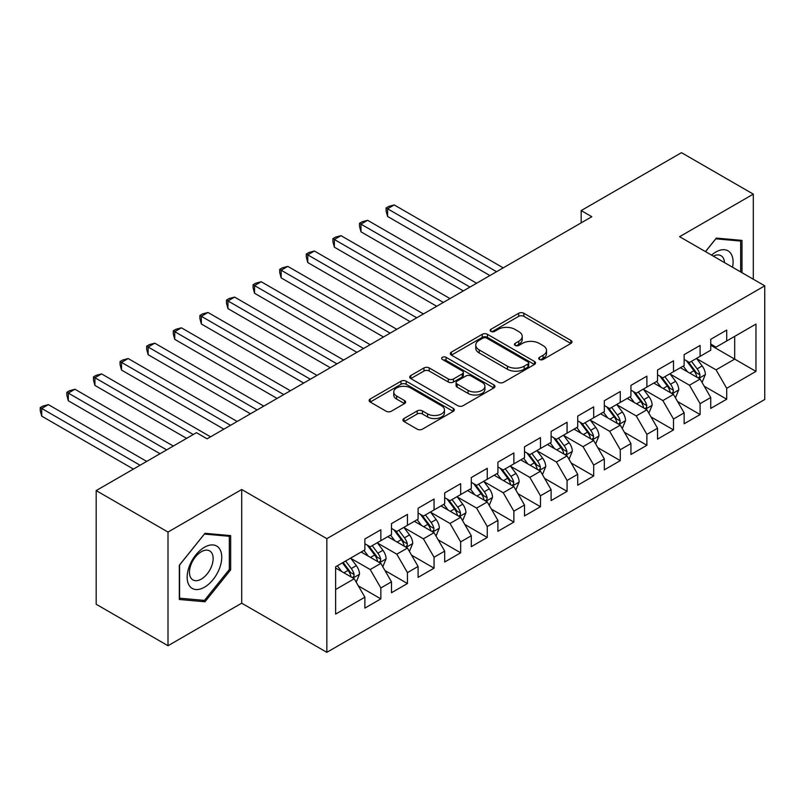 <?xml version="1.0" encoding="UTF-8"?>
<svg xmlns="http://www.w3.org/2000/svg" width="805" height="805" viewBox="0 0 805 805"><rect width="100%" height="100%" fill="white"/><g stroke="black" fill="none" stroke-linecap="round" stroke-linejoin="round"><path stroke-width="1.21" d="M539.481 359.463A2.586 1.489 0 0 0 543.144 359.463L570.886 343.443A3.693 2.133 0 0 0 571.963 341.934A3.693 2.133 0 0 0 570.886 340.424L523.884 313.286A3.693 2.133 0 0 0 518.662 313.286L490.909 329.305A2.586 1.489 0 0 0 490.154 330.362A2.586 1.489 0 0 0 490.909 331.419A2.586 1.489 0 0 0 494.562 331.419L498.154 329.346A11.813 6.822 0 0 1 514.868 329.346L518.782 331.6A11.813 6.822 0 0 1 522.244 336.43A11.813 6.822 0 0 1 518.782 341.25L515.2 343.322A2.586 1.489 0 0 0 514.435 344.379A2.586 1.489 0 0 0 515.2 345.436A2.586 1.489 0 0 0 518.853 345.436L522.445 343.363A11.813 6.822 0 0 1 539.159 343.363L543.073 345.627A11.813 6.822 0 0 1 546.535 350.447A11.813 6.822 0 0 1 543.073 355.277L539.481 357.35A2.586 1.489 0 0 0 538.726 358.406A2.586 1.489 0 0 0 539.481 359.463L539.481 357.35M404.019 418.52A3.693 2.133 0 0 0 402.933 420.029A3.693 2.133 0 0 0 404.019 421.538L417.201 429.156A3.693 2.133 0 0 0 422.424 429.156L453.245 411.365A3.693 2.133 0 0 0 454.322 409.856A3.693 2.133 0 0 0 453.245 408.346L406.233 381.208A3.693 2.133 0 0 0 401.011 381.208L370.199 398.998A3.693 2.133 0 0 0 369.113 400.508A3.693 2.133 0 0 0 370.199 402.017L386.128 411.214A3.693 2.133 0 0 0 391.351 411.214L404.533 403.597A3.693 2.133 0 0 0 405.619 402.087A3.693 2.133 0 0 0 404.533 400.578L396.634 396.02A9.881 5.705 0 0 1 393.746 391.985A9.881 5.705 0 0 1 399.844 386.722A9.881 5.705 0 0 1 410.61 387.95L441.553 405.821A9.881 5.705 0 0 1 444.451 409.856A9.881 5.705 0 0 1 438.353 415.118A9.881 5.705 0 0 1 427.586 413.891L422.424 410.912A3.693 2.133 0 0 0 417.201 410.912L404.019 418.52L404.019 421.538M168.004 532.065L168.004 645.731L241.701 603.176L241.701 489.51L168.004 532.065L96.177 490.587L196.47 432.677L207.116 438.826L591.816 216.716L581.18 210.578L581.18 222.864M241.701 489.51L326.84 538.666L764.75 285.835L764.75 399.501L326.84 652.332L326.84 538.666M753.309 279.234L753.309 194.136L679.611 236.69L764.75 285.835M753.309 194.136L681.473 152.668L581.18 210.578M498.416 382.264A3.693 2.133 0 0 0 503.638 382.264L534.46 364.474A3.693 2.133 0 0 0 535.536 362.964A3.693 2.133 0 0 0 534.46 361.455L487.448 334.317A3.693 2.133 0 0 0 482.225 334.317L451.414 352.107A3.693 2.133 0 0 0 450.327 353.616A3.693 2.133 0 0 0 451.414 355.126L498.416 382.264M443.434 360.016A2.586 1.489 0 0 1 446.061 360.378L446.061 357.309L493.847 384.901A3.693 2.133 0 0 1 494.934 386.41A3.693 2.133 0 0 1 493.847 387.919L463.036 405.71A3.693 2.133 0 0 1 457.814 405.71L410.802 378.571L410.802 375.553A3.693 2.133 0 0 0 409.725 377.062A3.693 2.133 0 0 0 410.802 378.571M410.802 375.553L423.994 367.935A3.693 2.133 0 0 1 429.216 367.935L448.274 378.944A3.693 2.133 0 0 0 453.497 378.944L462.251 373.892A3.693 2.133 0 0 0 463.328 372.383A3.693 2.133 0 0 0 462.251 370.884L442.398 359.422A2.586 1.489 0 0 1 441.643 358.366A2.586 1.489 0 0 1 443.243 356.987A2.586 1.489 0 0 1 446.061 357.309M710.745 345.285L734.683 359.111L734.683 336.379L755.965 324.083L726.704 340.978L726.704 330.08L710.745 339.297L710.745 350.195L700.098 356.343L700.098 345.436L684.139 354.653L684.139 365.561L673.493 371.699L673.493 360.801L657.534 370.008L657.534 380.916L646.888 387.064L646.888 376.156L630.929 385.374L630.929 396.281L620.283 402.42L620.283 391.522L604.324 400.729L604.324 411.637L593.677 417.785L593.677 406.877L577.718 416.094L577.718 427.002L567.072 433.14L567.072 422.233L551.113 431.45L551.113 442.358L540.477 448.506L540.477 437.598L524.508 446.815L524.508 457.723L513.872 463.861L513.872 452.953L497.903 462.171L497.903 473.078L487.267 479.227L487.267 468.319L471.297 477.536L471.297 488.444L460.661 494.582L460.661 483.674L444.692 492.891L444.692 503.799L434.056 509.947L434.056 499.04L418.087 508.257L418.087 519.165L407.451 525.303L407.451 514.395L391.482 523.612L391.482 534.52L380.846 540.668L380.846 529.76L364.876 538.978L364.876 549.875L335.615 566.78L335.615 614.084L364.876 597.189L354.24 578.755L335.615 568.008M755.965 324.083L755.965 371.397L726.704 388.292L716.068 369.857L696.778 358.728M704.224 386.219L726.704 399.2L726.704 388.292M726.704 399.2L710.745 408.417L710.745 397.509L700.098 403.657L689.462 385.223L670.173 374.084M677.619 401.574L700.098 414.555L700.098 403.657M700.098 414.555L684.139 423.772L684.139 412.864L673.493 419.013L662.857 400.578L643.567 389.439M651.014 416.94L673.493 429.92L673.493 419.013M673.493 429.92L657.534 439.138L657.534 428.23L646.888 434.368L636.252 415.944L616.962 404.804M624.408 432.295L646.888 445.276L646.888 434.368M646.888 445.276L630.929 454.493L630.929 443.585L620.283 449.733L609.647 431.299L590.357 420.16M597.803 447.661L620.283 460.641L620.283 449.733M620.283 460.641L604.324 469.858L604.324 458.951L593.677 465.089L583.041 446.664L563.752 435.525M571.198 463.016L593.677 475.997L593.677 465.089M593.677 475.997L577.718 485.214L577.718 474.306L567.072 480.454L556.436 462.02L537.146 450.881M544.593 478.381L567.072 491.362L567.072 480.454M567.072 491.362L551.113 500.579L551.113 489.671L540.477 495.81L529.831 477.385L510.541 466.246M517.987 493.737L540.477 506.717L540.477 495.81M540.477 506.717L524.508 515.935L524.508 505.027L513.872 511.175L503.226 492.741L483.936 481.601M491.382 509.102L513.872 522.083L513.872 511.175M513.872 522.083L497.903 531.29L497.903 520.392L487.267 526.53L476.62 508.096L457.331 496.967M464.787 524.458L487.267 537.438L487.267 526.53M487.267 537.438L471.297 546.655L471.297 535.748L460.661 541.896L450.015 523.461L430.725 512.322M438.182 539.823L460.661 552.804L460.661 541.896M460.661 552.804L444.692 562.011L444.692 551.113L434.056 557.251L423.41 538.817L404.12 527.688M411.576 555.178L434.056 568.159L434.056 557.251M434.056 568.159L418.087 577.376L418.087 566.468L407.451 572.617L396.805 554.182L377.515 543.043M384.971 570.544L407.451 583.514L407.451 572.617M407.451 583.514L391.482 592.732L391.482 581.834L380.846 587.972L370.199 569.538L350.91 558.408M358.366 585.899L380.846 598.88L380.846 587.972M380.846 598.88L364.876 608.097L364.876 597.189M364.876 543.737L370.199 546.806L380.846 540.668M335.615 589.512L354.24 578.755M391.482 528.372L396.805 531.451L407.451 525.303M370.199 569.538L380.846 563.399L361.153 552.029M391.482 581.834L380.846 563.399M418.087 513.016L423.41 516.086L434.056 509.947M396.805 554.182L407.451 548.034L387.758 536.673M418.087 566.468L407.451 548.034M444.692 497.651L450.015 500.73L460.661 494.582M423.41 538.817L434.056 532.679L414.364 521.308M444.692 551.113L434.056 532.679M471.297 482.296L476.62 485.365L487.267 479.227M450.015 523.461L460.661 517.313L440.969 505.953M471.297 535.748L460.661 517.313M497.903 466.94L503.226 470.009L513.872 463.861M476.62 508.096L487.267 501.958L467.574 490.587M497.903 520.392L487.267 501.958M524.508 451.575L529.831 454.644L540.477 448.506M503.226 492.741L513.872 486.592L494.179 475.232M524.508 505.027L513.872 486.592M551.113 436.219L556.436 439.289L567.072 433.14M529.831 477.385L540.477 471.237L520.785 459.866M551.113 489.671L540.477 471.237M577.718 420.854L583.041 423.923L593.677 417.785M556.436 462.02L567.072 455.872L547.39 444.511M577.718 474.306L567.072 455.872M604.324 405.499L609.647 408.568L620.283 402.42M583.041 446.664L593.677 440.516L573.995 429.146M604.324 458.951L593.677 440.516M630.929 390.133L636.252 393.202L646.888 387.064M609.647 431.299L620.283 425.161L600.6 413.79M630.929 443.585L620.283 425.161M657.534 374.778L662.857 377.847L673.493 371.699M636.252 415.944L646.888 409.795L627.206 398.425M657.534 428.23L646.888 409.795M684.139 359.412L689.462 362.492L700.098 356.343M662.857 400.578L673.493 394.44L653.811 383.069M684.139 412.864L673.493 394.44M710.745 344.057L716.068 347.126L726.704 340.978M689.462 385.223L700.098 379.075L680.416 367.714M710.745 397.509L700.098 379.075M96.177 490.587L96.177 604.253L168.004 645.731M241.701 603.176L326.84 652.332M716.068 369.857L734.683 359.111L755.965 371.397M741.999 272.704L741.999 240.383L716.329 238.089L705.462 251.613M230.663 569.839L230.663 535.607L204.983 533.312L179.314 565.251L179.314 599.484L204.983 601.778L230.663 569.839L229.334 569.065M540.517 359.825L543.073 358.346A11.813 6.822 0 0 0 546.535 353.526L546.535 350.447M522.244 336.43L522.244 339.499A11.813 6.822 0 0 1 518.782 344.329L516.226 345.798M570.836 343.463L523.884 316.355A3.693 2.133 0 0 0 518.662 316.355L491.946 331.781M534.409 364.504L487.448 337.386A3.693 2.133 0 0 0 482.225 337.386L451.464 355.156M527.929 364.021A2.586 1.489 0 0 0 528.684 362.964A2.586 1.489 0 0 0 527.929 361.908L486.663 338.09A2.586 1.489 0 0 0 483.01 338.09L479.227 340.274A11.813 6.822 0 0 0 475.765 345.093A11.813 6.822 0 0 0 479.227 349.923L507.432 366.205A11.813 6.822 0 0 0 524.146 366.205L527.929 364.021L527.929 367.09A2.586 1.489 0 0 0 528.684 366.034L528.684 362.964M475.765 345.093L475.765 348.173A11.813 6.822 0 0 0 479.227 352.993L479.227 349.923M527.929 367.09L524.146 369.274A11.813 6.822 0 0 1 507.432 369.274L479.227 352.993M410.852 378.602L423.994 371.014L423.994 367.935M463.328 372.383L463.328 375.462A3.693 2.133 0 0 1 462.251 376.971L453.497 382.013A3.693 2.133 0 0 1 448.274 382.013L429.216 371.014A3.693 2.133 0 0 0 423.994 371.014M446.061 360.378L493.797 387.95M468.057 390.365A9.881 5.705 0 0 0 478.824 391.602A9.881 5.705 0 0 0 484.922 386.33A9.881 5.705 0 0 0 482.034 382.305L471.126 376.005A3.693 2.133 0 0 0 465.904 376.005L457.16 381.057A3.693 2.133 0 0 0 456.073 382.566A3.693 2.133 0 0 0 457.16 384.076L468.057 390.365L468.057 393.434A9.881 5.705 0 0 0 478.824 394.671A9.881 5.705 0 0 0 484.922 389.409L484.922 386.33M456.073 382.566L456.073 385.635A3.693 2.133 0 0 0 457.16 387.145L457.16 384.076M468.057 393.434L457.16 387.145M444.451 409.856L444.451 412.925A9.881 5.705 0 0 1 438.353 418.198A9.881 5.705 0 0 1 427.586 416.96L422.424 413.981A3.693 2.133 0 0 0 417.201 413.981L404.06 421.568M393.746 391.985L393.746 395.064A9.881 5.705 0 0 0 396.634 399.089L396.634 396.02M404.533 400.578L404.533 403.597L396.634 399.089M453.195 411.385L406.233 384.277A3.693 2.133 0 0 0 401.011 384.277L370.25 402.037M202.276 600.208L204.983 601.778M702.071 382.486L705.371 374.436A9.972 5.756 -120 0 0 702.181 365.943L696.536 358.406M687.53 371.819L683.234 366.084M681.221 368.177L680.738 367.523M503.226 267.864L394.229 204.943L387.577 208.777L387.577 216.454L489.923 275.551M698.217 377.988L699.766 376.599L699.988 374.858A9.972 5.756 -120 0 0 697.13 368.861L691.475 361.324M688.255 361.787L695.238 371.105A5.082 2.928 60 0 1 696.154 372.655L699.988 374.858M686.504 360.781L693.94 370.713A9.972 5.756 60 0 1 696.788 376.71L696.989 377.283M387.577 216.454L386.108 211.011L386.108 207.931L496.574 271.708M386.108 207.931L388.775 206.402L394.229 204.943M675.465 397.851L678.766 389.801A9.972 5.756 -120 0 0 675.576 381.308L669.931 373.762M660.925 387.175L656.628 381.439M654.616 383.532L654.133 382.888M476.62 283.229L367.623 220.298L360.972 224.142L360.972 231.82L463.318 290.907M671.622 393.353L673.161 391.965L673.383 390.224A9.972 5.756 -120 0 0 670.525 384.226L664.87 376.68M661.65 377.153L668.633 386.47A5.082 2.928 60 0 1 669.549 388.01L673.383 390.224M659.899 376.136L667.335 386.068A9.972 5.756 60 0 1 670.183 392.065L670.384 392.639M360.972 231.82L359.503 226.366L359.503 223.297L469.969 287.073M359.503 223.297L362.17 221.757L367.623 220.298M648.86 413.207L652.161 405.156A9.972 5.756 -120 0 0 648.971 396.664L643.326 389.127M634.32 402.54L630.023 396.805M628.011 398.898L627.528 398.244M450.015 298.585L341.018 235.664L334.367 239.498L334.367 247.175L436.713 306.272M645.016 408.709L646.556 407.32L646.777 405.579A9.972 5.756 -120 0 0 643.919 399.582L638.264 392.045M635.044 392.508L642.028 401.826A5.082 2.928 60 0 1 642.943 403.375L646.777 405.579M633.294 391.502L640.73 401.433A9.972 5.756 60 0 1 643.577 407.421L643.789 408.004M334.367 247.175L332.898 241.721L332.898 238.652L443.364 302.428M332.898 238.652L335.564 237.123L341.018 235.664M732.56 267.25A24.452 14.118 120 0 0 730.769 253.384A24.452 14.118 120 0 0 711.54 255.115M724.47 262.581A16.744 9.67 120 0 0 722.9 257.439A16.744 9.67 120 0 0 721.018 255.698A16.744 9.67 120 0 0 713.331 256.151M715.746 238.823L740.67 241.067L740.67 271.939M739.02 240.121L740.67 241.067M705.512 251.643L715.796 238.854M189.477 585.869A24.452 14.118 120 0 0 213.104 579.54A24.452 14.118 120 0 0 219.433 548.608A24.452 14.118 120 0 0 195.806 554.937A24.452 14.118 120 0 0 189.477 585.869M191.057 578.171A16.744 9.67 120 0 0 192.938 579.922A16.744 9.67 120 0 0 208.515 572.103A16.744 9.67 120 0 0 211.554 552.663A16.744 9.67 120 0 0 209.672 550.922A16.744 9.67 120 0 0 194.096 558.73A16.744 9.67 120 0 0 191.057 578.171M204.45 534.067L229.334 536.291L229.334 569.457L204.45 600.409L179.575 598.185L179.575 565.019L204.4 534.037M227.684 535.335L229.334 536.291M622.255 428.562L625.555 420.522A9.972 5.756 -120 0 0 622.376 412.029L616.721 404.482M607.715 417.896L603.418 412.16M601.405 414.253L600.922 413.609M423.41 313.95L314.413 251.019L307.762 254.863L307.762 262.541L410.107 321.628M618.411 424.074L619.951 422.685L620.172 420.945A9.972 5.756 -120 0 0 617.314 414.947L611.669 407.4M608.439 407.873L615.423 417.191A5.082 2.928 60 0 1 616.338 418.731L620.172 420.945M606.688 406.857L614.124 416.789A9.972 5.756 60 0 1 616.982 422.786L617.183 423.36M307.762 262.541L306.292 257.087L306.292 254.018L416.759 317.784M306.292 254.018L308.959 252.478L314.413 251.019M595.65 443.927L598.95 435.877A9.972 5.756 -120 0 0 595.77 427.385L590.115 419.838M581.109 433.261L576.813 427.525M574.8 429.618L574.317 428.964M396.805 329.305L287.808 266.375L281.156 270.218L281.156 277.896L383.502 336.993M591.806 439.429L593.345 438.041L593.567 436.3A9.972 5.756 -120 0 0 590.709 430.303L585.064 422.766M581.834 423.229L588.817 432.547A5.082 2.928 60 0 1 589.733 434.096L593.567 436.3M580.083 422.223L587.519 432.144A9.972 5.756 60 0 1 590.377 438.141L590.578 438.725M281.156 277.896L279.697 272.442L279.697 269.373L390.153 333.149M279.697 269.373L282.354 267.834L287.808 266.375M569.044 459.283L572.345 451.233A9.972 5.756 -120 0 0 569.165 442.75L563.51 435.203M554.504 448.616L550.207 442.881M548.195 444.974L547.712 444.32M370.199 344.671L261.202 281.74L254.551 285.584L254.551 293.262L356.897 352.349M565.201 454.795L566.74 453.406L566.962 451.665A9.972 5.756 -120 0 0 564.104 445.668L558.459 438.121M555.229 438.594L562.212 447.912A5.082 2.928 60 0 1 563.128 449.452L566.962 451.665M553.478 437.578L560.914 447.51A9.972 5.756 60 0 1 563.772 453.507L563.973 454.08M254.551 293.262L253.092 287.808L253.092 284.739L363.548 348.505M253.092 284.739L255.749 283.199L261.202 281.74M542.439 474.648L545.74 466.598A9.972 5.756 -120 0 0 542.56 458.105L536.905 450.559M527.899 463.982L523.602 458.246M521.59 460.339L521.107 459.685M343.594 360.026L234.597 297.095L227.946 300.939L227.946 308.617L330.292 367.714M538.595 470.15L540.135 468.762L540.356 467.021A9.972 5.756 -120 0 0 537.499 461.024L531.853 453.477M528.623 453.95L535.607 463.267A5.082 2.928 60 0 1 536.533 464.817L540.356 467.021M526.873 452.943L534.309 462.865A9.972 5.756 60 0 1 537.166 468.862L537.368 469.446M227.946 308.617L226.487 303.163L226.487 300.094L336.943 363.87M226.487 300.094L229.143 298.554L234.597 297.095M515.834 490.004L519.134 481.954A9.972 5.756 -120 0 0 515.955 473.471L510.3 465.924M501.294 479.337L496.997 473.602M494.984 475.695L494.501 475.041M316.989 375.392L207.992 312.461L201.341 316.295L201.341 323.982L303.686 383.069M511.99 485.516L513.53 484.127L513.751 482.386A9.972 5.756 -120 0 0 510.893 476.389L505.248 468.842M502.018 469.315L509.002 478.633A5.082 2.928 60 0 1 509.927 480.172L513.751 482.386M500.267 468.299L507.703 478.23A9.972 5.756 60 0 1 510.561 484.228L510.762 484.801M201.341 323.982L199.882 318.528L199.882 315.459L310.338 379.225M199.882 315.459L202.538 313.92L207.992 312.461M489.229 505.369L492.529 497.319A9.972 5.756 -120 0 0 489.349 488.826L483.694 481.279M474.688 494.703L470.392 488.967M468.389 491.06L467.896 490.406M290.384 390.747L181.387 327.816L174.735 331.66L174.735 339.338L277.081 398.425M485.385 500.871L486.924 499.482L487.146 497.742A9.972 5.756 -120 0 0 484.288 491.744L478.643 484.197M475.413 484.67L482.396 493.988A5.082 2.928 60 0 1 483.322 495.528L487.146 497.742M473.662 483.654L481.098 493.586A9.972 5.756 60 0 1 483.956 499.583L484.157 500.167M174.735 339.338L173.276 333.884L173.276 330.815L283.732 394.591M173.276 330.815L175.933 329.275L181.387 327.816M462.623 520.724L465.924 512.674A9.972 5.756 -120 0 0 462.744 504.192L457.089 496.645M448.083 510.058L443.786 504.322M441.784 506.415L441.291 505.761M263.778 406.112L154.781 343.182L148.13 347.015L148.13 354.703L250.476 413.79M458.78 516.236L460.319 514.838L460.541 513.107A9.972 5.756 -120 0 0 457.693 507.11L452.038 499.563M448.808 500.036L455.791 509.354A5.082 2.928 60 0 1 456.717 510.893L460.541 513.107M447.057 499.02L454.493 508.951A9.972 5.756 60 0 1 457.351 514.948L457.552 515.522M148.13 354.703L146.671 349.249L146.671 346.17L257.127 409.946M146.671 346.17L149.328 344.641L154.781 343.182M436.018 536.09L439.319 528.04A9.972 5.756 -120 0 0 436.139 519.547L430.484 512M421.478 525.413L417.181 519.688M415.179 521.781L414.686 521.127M237.173 421.468L128.176 358.537L121.525 362.381L121.525 370.059L223.871 429.146M432.174 531.592L433.724 530.203L433.935 528.462A9.972 5.756 -120 0 0 431.088 522.465L425.432 514.918M422.202 515.391L429.186 524.709A5.082 2.928 60 0 1 430.112 526.249L433.935 528.462M420.452 514.375L427.888 524.307A9.972 5.756 60 0 1 430.745 530.304L430.947 530.887M121.525 370.059L120.066 364.605L120.066 361.536L230.522 425.312M120.066 361.536L122.722 359.996L128.176 358.537M409.413 551.445L412.713 543.395A9.972 5.756 -120 0 0 409.534 534.912L403.879 527.366M394.873 540.779L390.576 535.043M388.574 537.136L388.08 536.482M210.568 436.833L101.571 373.902L94.92 377.736L94.92 385.424L186.629 438.363M405.569 546.957L407.119 545.559L407.33 543.828A9.972 5.756 -120 0 0 404.482 537.831L398.827 530.284M395.597 530.757L402.581 540.075A5.082 2.928 60 0 1 403.506 541.614L407.33 543.828M393.846 529.74L401.282 539.672A9.972 5.756 60 0 1 404.14 545.669L404.341 546.243M94.92 385.424L93.461 379.97L93.461 376.891L193.281 434.529M93.461 376.891L96.117 375.361L101.571 373.902M382.808 566.811L386.108 558.761A9.972 5.756 -120 0 0 382.928 550.268L377.273 542.721M368.267 556.134L363.971 550.399M361.968 552.502L361.475 551.848M173.327 446.05L74.966 389.258L68.314 393.102L68.314 400.779L160.024 453.728M378.964 562.313L380.513 560.924L380.725 559.183A9.972 5.756 -120 0 0 377.877 553.186L372.222 545.639M368.992 546.112L375.975 555.43A5.082 2.928 60 0 1 376.901 556.969L380.725 559.183M367.241 545.096L374.677 555.027A9.972 5.756 60 0 1 377.535 561.025L377.736 561.608M68.314 400.779L66.855 395.325L66.855 392.256L166.675 449.884M66.855 392.256L69.512 390.717L74.966 389.258M356.213 582.166L359.503 574.116A9.972 5.756 -120 0 0 356.323 565.623L350.668 558.086M341.662 571.5L337.365 565.764M146.721 461.406L48.36 404.623L41.709 408.457L41.709 416.145L133.419 469.084M352.359 577.668L353.908 576.279L354.12 574.539A9.972 5.756 -120 0 0 351.272 568.541L345.617 561.005M343.121 562.443L349.37 570.785A5.082 2.928 60 0 1 350.296 572.335L354.12 574.539M342.427 562.846L348.072 570.393A9.972 5.756 60 0 1 350.93 576.39L351.131 576.964M41.709 416.145L40.25 410.691L40.25 407.612L140.07 465.25M40.25 407.612L42.907 406.082L48.36 404.623M543.073 358.346L543.073 355.277M515.2 345.436L515.2 343.322M518.782 344.329L518.782 341.25M490.909 331.419L490.909 329.305M518.662 316.355L518.662 313.286M523.884 316.355L523.884 313.286M570.886 343.443L570.886 340.424M451.414 355.126L451.414 352.107M482.225 337.386L482.225 334.317M487.448 337.386L487.448 334.317M534.46 364.474L534.46 361.455M507.432 369.274L507.432 366.205M524.146 369.274L524.146 366.205M429.216 371.014L429.216 367.935M448.274 382.013L448.274 378.944M453.497 382.013L453.497 378.944M462.251 376.971L462.251 373.892M493.847 387.919L493.847 384.901M417.201 413.981L417.201 410.912M422.424 413.981L422.424 410.912M427.586 416.96L427.586 413.891M370.199 402.017L370.199 398.998M401.011 384.277L401.011 381.208M406.233 384.277L406.233 381.208M453.245 411.365L453.245 408.346M698.851 378.35L705.301 374.627M697.13 368.861L702.181 365.943M689.774 373.118L693.94 370.713M672.245 393.715L678.696 389.992M670.525 384.226L675.576 381.308M663.169 388.473L667.335 386.068M645.64 409.071L652.09 405.348M643.919 399.582L648.971 396.664M636.564 403.838L640.73 401.433M619.035 424.436L625.485 420.713M617.314 414.947L622.376 412.029M609.959 419.194L614.124 416.789M592.43 439.792L598.88 436.069M590.709 430.303L595.77 427.385M583.353 434.549L587.519 432.144M565.824 455.157L572.275 451.434M564.104 445.668L569.165 442.75M556.748 449.915L560.914 447.51M539.219 470.512L545.669 466.789M537.499 461.024L542.56 458.105M530.143 465.27L534.309 462.865M512.614 485.878L519.064 482.155M510.893 476.389L515.955 473.471M503.538 480.635L507.703 478.23M486.009 501.233L492.469 497.51M484.288 491.744L489.349 488.826M476.932 495.991L481.098 493.586M459.403 516.599L465.864 512.865M457.693 507.11L462.744 504.192M450.327 511.356L454.493 508.951M432.798 531.954L439.258 528.231M431.088 522.465L436.139 519.547M423.722 526.712L427.888 524.307M406.203 547.32L412.653 543.586M404.482 537.831L409.534 534.912M397.117 542.077L401.282 539.672M379.598 562.675L386.048 558.952M377.877 553.186L382.928 550.268M370.511 557.432L374.677 555.027M352.993 578.04L359.443 574.307M351.272 568.541L356.323 565.623M343.906 572.798L348.072 570.393"/></g></svg>
